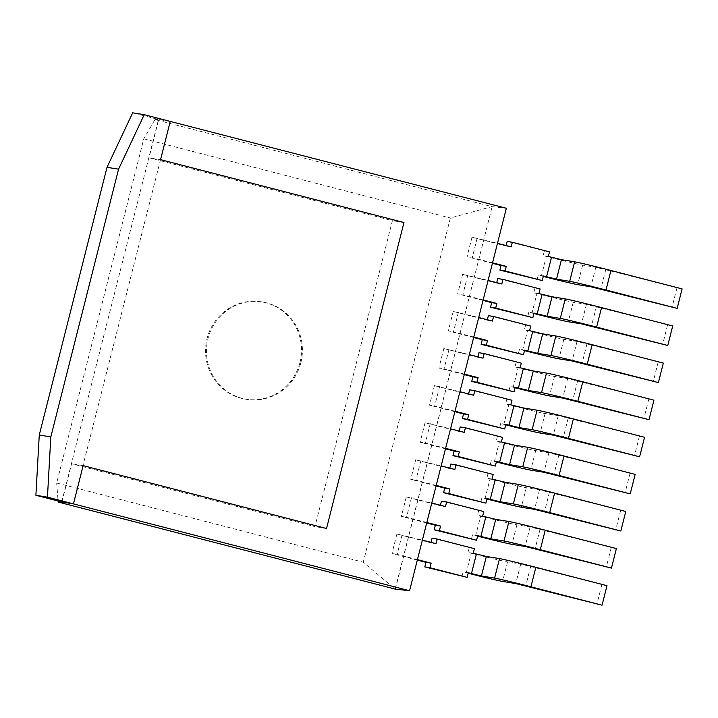 <?xml version="1.0" encoding="UTF-8"?>
<svg xmlns="http://www.w3.org/2000/svg" width="718" height="718" viewBox="0 0 718 718"><rect width="100%" height="100%" fill="white"/><g stroke="black" fill="none" stroke-linecap="round" stroke-linejoin="round"><path stroke-width="0.54" stroke-dasharray="3.59 2.69" d="M395.367 589.128L492.144 206.658L395.178 589.092L363.254 562.212L56.686 483.017L143.788 138.798L154.944 119.565L491.965 206.622L450.357 217.994L363.254 562.212M492.144 206.658L506.352 208.256M73.281 503.848L170.238 121.432L158.687 119.529L132.677 112.816M170.058 121.378L158.507 119.502L154.944 119.565M143.788 138.798L450.357 217.994M56.686 483.017L58.086 501.011M61.73 501.954L158.507 119.502M299.971 362.5A49.327 47.962 99.2 0 0 261.442 301.82A49.327 47.962 99.2 0 0 206.183 342.8A49.327 47.962 99.2 0 0 245.601 399.19A49.327 47.962 99.2 0 0 299.971 362.5M300.878 362.653A49.327 47.962 99.2 0 0 262.348 301.964A49.327 47.962 99.2 0 0 207.089 342.953A49.327 47.962 99.2 0 0 246.507 399.343A49.327 47.962 99.2 0 0 300.878 362.653M61.91 501.999L71.594 463.756L314.987 526.626L392.405 220.65L149.012 157.781L158.687 119.529M83.135 465.632L71.594 463.756M326.528 528.511L314.987 526.626M403.956 222.535L392.405 220.65M160.563 159.656L149.012 157.781M474.41 548.669L432.065 538.231M431.015 542.35L430.899 542.817L396.901 534.03L422.372 540.115M402.08 534.874L397.144 554.386L417.436 559.627M430.899 542.817L436.086 543.661M469.222 547.825L468.064 552.42L471.223 553.228L466.287 572.74L463.128 571.923L461.961 576.509M417.32 560.094L391.965 553.542L397.144 554.386M396.901 534.03L391.965 553.542M473.243 553.255L468.064 552.42M606.997 585.682L520.712 564.07L507.527 561.925A30.973 0.646 14.2 0 1 471.223 553.228M601.819 584.838L596.882 604.341M468.19 573.233A30.973 0.646 14.2 0 1 466.287 572.74M468.307 572.767L463.128 571.923M483.797 511.566L441.453 501.128M440.403 505.248L440.287 505.714L406.289 496.937L431.76 503.022M411.468 497.78L406.532 517.283L426.824 522.524M440.287 505.714L445.474 506.558M478.61 510.722L477.452 515.318L480.611 516.134L475.675 535.637L472.516 534.82L471.349 539.415M426.707 522.991L401.353 516.439L406.532 517.283M406.289 496.937L401.353 516.439M482.631 516.161L477.452 515.318M616.385 548.579L530.099 526.976L516.915 524.831A30.973 0.646 14.2 0 1 480.611 516.134M611.206 547.735L606.27 567.247M477.578 536.131A30.973 0.646 14.2 0 1 475.675 535.637M477.694 535.664L472.516 534.82M493.176 474.472L450.841 464.025M449.791 468.154L449.674 468.621L415.677 459.834L441.148 465.919M420.856 460.678L415.919 480.18L436.212 485.422M449.674 468.621L454.862 469.464M487.998 473.629L486.84 478.215L489.999 479.032L485.063 498.534L481.904 497.727L480.737 502.313M436.095 485.889L410.741 479.337L415.919 480.18M415.677 459.834L410.741 479.337M492.018 479.059L486.84 478.215M625.773 511.485L539.487 489.873L526.303 487.728A30.973 0.646 14.2 0 1 489.999 479.032M620.594 510.642L615.658 530.144M486.966 499.028A30.973 0.646 14.2 0 1 485.063 498.534M487.082 498.57L481.904 497.727M502.564 437.37L460.229 426.932M459.179 431.051L459.062 431.518L425.065 422.731L450.536 428.817M430.244 423.575L425.307 443.087L445.6 448.328M459.062 431.518L464.25 432.362M497.386 436.526L496.228 441.121L499.387 441.929L494.451 461.441L491.291 460.624L490.125 465.21M445.483 448.795L420.129 442.243L425.307 443.087M425.065 422.731L420.129 442.243M501.406 441.956L496.228 441.121M635.161 474.383L548.875 452.771L535.691 450.626A30.973 0.646 14.2 0 1 499.387 441.929M629.982 473.539L625.046 493.042M496.353 461.934A30.973 0.646 14.2 0 1 494.451 461.441M496.47 461.468L491.291 460.624M511.952 400.267L469.617 389.829M468.567 393.958L468.45 394.415L434.453 385.638L459.924 391.723M439.631 386.481L434.695 405.984L454.988 411.226M468.45 394.415L473.638 395.259M506.773 399.432L505.616 404.019L508.775 404.835L503.839 424.338L500.679 423.521L499.513 428.116M454.871 411.692L429.517 405.14L434.695 405.984M434.453 385.638L429.517 405.14M510.794 404.862L505.616 404.019M644.549 437.28L558.263 415.677L545.079 413.532A30.973 0.646 14.2 0 1 508.775 404.835M639.37 436.436L634.434 455.948M505.741 424.832A30.973 0.646 14.2 0 1 503.839 424.338M505.858 424.365L500.679 423.521M521.34 363.173L479.005 352.726M477.955 356.855L477.838 357.322L443.841 348.535L469.312 354.62M449.019 349.379L444.083 368.881L464.375 374.123M477.838 357.322L483.026 358.165M516.161 362.33L515.003 366.916L518.154 367.733L513.226 387.244L510.067 386.428L508.9 391.014M464.259 374.59L438.904 368.038L444.083 368.881M443.841 348.535L438.904 368.038M520.182 367.76L515.003 366.916M653.936 400.186L567.651 378.574L554.467 376.429A30.973 0.646 14.2 0 1 518.154 367.733M648.758 399.343L643.822 418.845M515.129 387.729A30.973 0.646 14.2 0 1 513.226 387.244M515.246 387.271L510.067 386.428M530.728 326.071L488.393 315.633M487.342 319.752L487.226 320.219L453.229 311.433L478.7 317.518M458.407 312.276L453.471 331.788L473.763 337.029M487.226 320.219L492.413 321.063M525.549 325.227L524.391 329.822L527.542 330.639L522.614 350.142L519.455 349.325L518.288 353.911M473.647 337.496L448.292 330.944L453.471 331.788M453.229 311.433L448.292 330.944M529.57 330.666L524.391 329.822M663.324 363.084L577.039 341.472L563.854 339.327A30.973 0.646 14.2 0 1 527.542 330.639M658.146 362.24L653.209 381.743M524.517 350.635A30.973 0.646 14.2 0 1 522.614 350.142M524.634 350.169L519.455 349.325M540.115 288.977L497.78 278.53M496.73 282.659L496.614 283.116L462.616 274.339L488.087 280.424M467.795 275.182L462.859 294.685L483.151 299.927M496.614 283.116L501.801 283.96M534.937 288.133L533.779 292.72L536.929 293.536L531.993 313.039L528.843 312.222L527.676 316.817M483.035 300.393L457.68 293.841L462.859 294.685M462.616 274.339L457.68 293.841M538.958 293.563L533.779 292.72M672.712 325.981L586.426 304.378L573.242 302.233A30.973 0.646 14.2 0 1 536.929 293.536M667.534 325.137L662.597 344.649M533.905 313.533A30.973 0.646 14.2 0 1 531.993 313.039M534.021 313.066L528.843 312.222M549.503 251.874L507.168 241.427M506.118 245.556L506.002 246.023L472.004 237.236L497.475 243.321M477.183 238.08L472.247 257.582L492.539 262.824M506.002 246.023L511.189 246.866M544.325 251.031L543.158 255.617L546.317 256.434L541.381 275.945L538.231 275.129L537.064 279.715M492.422 263.291L467.068 256.739L472.247 257.582M472.004 237.236L467.068 256.739M548.346 256.461L543.158 255.617M682.1 288.887L595.814 267.276L582.63 265.13A30.973 0.646 14.2 0 1 546.317 256.434M676.921 288.044L671.985 307.546M543.293 276.43A30.973 0.646 14.2 0 1 541.381 275.945M543.409 275.972L538.231 275.129M507.527 561.925L502.591 581.436M520.712 564.07L515.775 583.581M530.656 566.457L525.72 585.96M516.915 524.831L511.979 544.334M530.099 526.976L525.163 546.479M540.044 529.354L535.107 548.857M526.303 487.728L521.367 507.231M539.487 489.873L534.551 509.376M549.432 492.252L544.495 511.763M535.691 450.626L530.755 470.137M548.875 452.771L543.939 472.282M558.819 455.158L553.883 474.661M545.079 413.532L540.142 433.035M558.263 415.677L553.327 435.18M568.207 418.055L563.271 437.567M554.467 376.429L549.53 395.932M567.651 378.574L562.715 398.077M577.595 380.962L572.659 400.464M563.854 339.327L558.918 358.838M577.039 341.472L572.102 360.983M586.983 343.859L582.047 363.362M573.242 302.233L568.306 321.736M586.426 304.378L581.49 323.881M596.371 306.757L591.435 326.268M582.63 265.13L577.694 284.642M595.814 267.276L590.878 286.787M605.759 269.663L600.822 289.166M245.601 399.19L246.507 399.343M261.442 301.82L262.348 301.964"/><path stroke-width="1.08" d="M395.367 589.128L58.167 502.035L61.73 501.954L73.281 503.848L409.574 590.726L395.367 589.128M50.816 436.912L118.56 169.179L107.018 167.303L39.266 435.036L50.816 436.912L47.451 497.161L73.46 503.883L83.135 465.632L326.528 528.511L403.956 222.535L160.563 159.656L170.238 121.414L506.352 208.256L409.574 590.726M58.086 501.011L58.167 502.035M39.266 435.036L35.9 495.285L61.91 501.999L73.46 503.883M47.451 497.161L35.9 495.285M170.238 121.414L144.228 114.692L132.677 112.816L107.018 167.303M144.228 114.692L118.56 169.179M431.015 542.35L432.065 538.231L437.244 539.074L474.41 548.669L473.243 553.255L486.346 556.459L499.531 558.604A30.973 0.646 14.2 0 1 535.834 567.301L606.997 585.682L602.061 605.184L515.775 583.581L502.591 581.436A30.973 0.646 14.2 0 1 468.19 573.233M437.244 539.074L436.086 543.661L422.372 540.115M417.436 559.627L431.15 563.163L429.983 567.759L467.149 577.353L468.307 572.767L481.41 575.962L494.594 578.107A30.973 0.646 14.2 0 1 530.907 586.803L602.061 605.184M467.149 577.353L424.805 566.915L425.962 562.32L417.32 560.094M424.805 566.915L429.983 567.759M425.962 562.32L431.15 563.163M440.403 505.248L441.453 501.128L446.632 501.972L483.797 511.566L482.631 516.161L495.734 519.356L508.918 521.501A30.973 0.646 14.2 0 1 545.222 530.198L616.385 548.579L611.449 568.091L525.163 546.479L511.979 544.334A30.973 0.646 14.2 0 1 477.578 536.131M446.632 501.972L445.474 506.558L431.76 503.022M426.824 522.524L440.538 526.07L439.371 530.656L476.537 540.259L477.694 535.664L490.798 538.859L503.982 541.004A30.973 0.646 14.2 0 1 540.286 549.701L611.449 568.091M476.537 540.259L434.193 529.812L435.35 525.226L426.707 522.991M434.193 529.812L439.371 530.656M435.35 525.226L440.538 526.07M449.791 468.154L450.841 464.025L456.02 464.869L493.176 474.472L492.018 479.059L505.122 482.254L518.306 484.399A30.973 0.646 14.2 0 1 554.61 493.095L625.773 511.485L620.837 530.988L534.551 509.376L521.367 507.231A30.973 0.646 14.2 0 1 486.966 499.028M456.02 464.869L454.862 469.464L441.148 465.919M436.212 485.422L449.926 488.967L448.759 493.553L485.924 503.156L487.082 498.57L500.186 501.765L513.37 503.91A30.973 0.646 14.2 0 1 549.674 512.607L620.837 530.988M485.924 503.156L443.58 492.71L444.738 488.123L436.095 485.889M443.58 492.71L448.759 493.553M444.738 488.123L449.926 488.967M459.179 431.051L460.229 426.932L465.408 427.775L502.564 437.37L501.406 441.956L514.51 445.16L527.694 447.305A30.973 0.646 14.2 0 1 563.998 456.002L635.161 474.383L630.225 493.885L543.939 472.282L530.755 470.137A30.973 0.646 14.2 0 1 496.353 461.934M465.408 427.775L464.25 432.362L450.536 428.817M445.6 448.328L459.314 451.864L458.147 456.46L495.312 466.054L496.47 461.468L509.574 464.663L522.758 466.808A30.973 0.646 14.2 0 1 559.062 475.504L630.225 493.885M495.312 466.054L452.968 455.616L454.126 451.021L445.483 448.795M452.968 455.616L458.147 456.46M454.126 451.021L459.314 451.864M468.567 393.958L469.617 389.829L474.795 390.673L511.952 400.267L510.794 404.862L523.898 408.057L537.082 410.202A30.973 0.646 14.2 0 1 573.386 418.899L644.549 437.28L639.612 456.792L553.327 435.18L540.142 433.035A30.973 0.646 14.2 0 1 505.741 424.832M474.795 390.673L473.638 395.259L459.924 391.723M454.988 411.226L468.701 414.771L467.535 419.357L504.7 428.96L505.858 424.365L518.961 427.569L532.146 429.705A30.973 0.646 14.2 0 1 568.45 438.402L639.612 456.792M504.7 428.96L462.356 418.513L463.514 413.927L454.871 411.692M462.356 418.513L467.535 419.357M463.514 413.927L468.701 414.771M477.955 356.855L479.005 352.726L484.183 353.57L521.34 363.173L520.182 367.76L533.286 370.955L546.47 373.1A30.973 0.646 14.2 0 1 582.774 381.796L653.936 400.186L649 419.689L562.715 398.077L549.53 395.932A30.973 0.646 14.2 0 1 515.129 387.729M484.183 353.57L483.026 358.165L469.312 354.62M464.375 374.123L478.089 377.668L476.923 382.254L514.088 391.857L515.246 387.271L528.349 390.466L541.534 392.611A30.973 0.646 14.2 0 1 577.837 401.308L649 419.689M514.088 391.857L471.744 381.411L472.902 376.824L464.259 374.59M471.744 381.411L476.923 382.254M472.902 376.824L478.089 377.668M487.342 319.752L488.393 315.633L493.571 316.476L530.728 326.071L529.57 330.666L542.673 333.861L555.858 336.006A30.973 0.646 14.2 0 1 592.162 344.703L663.324 363.084L658.388 382.586L572.102 360.983L558.918 358.838A30.973 0.646 14.2 0 1 524.517 350.635M493.571 316.476L492.413 321.063L478.7 317.518M473.763 337.029L487.477 340.565L486.31 345.161L523.476 354.755L524.634 350.169L537.737 353.364L550.921 355.509A30.973 0.646 14.2 0 1 587.225 364.205L658.388 382.586M523.476 354.755L481.132 344.317L482.29 339.722L473.647 337.496M481.132 344.317L486.31 345.161M482.29 339.722L487.477 340.565M496.73 282.659L497.78 278.53L502.959 279.374L540.115 288.977L538.958 293.563L552.061 296.758L565.245 298.903A30.973 0.646 14.2 0 1 601.549 307.6L672.712 325.981L667.776 345.493L581.49 323.881L568.306 321.736A30.973 0.646 14.2 0 1 533.905 313.533M502.959 279.374L501.801 283.96L488.087 280.424M483.151 299.927L496.865 303.472L495.698 308.058L532.864 317.661L534.021 313.066L547.125 316.27L560.309 318.415A30.973 0.646 14.2 0 1 596.613 327.112L667.776 345.493M532.864 317.661L490.52 307.214L491.677 302.628L483.035 300.393M490.52 307.214L495.698 308.058M491.677 302.628L496.865 303.472M506.118 245.556L507.168 241.427L512.347 242.271L549.503 251.874L548.346 256.461L561.449 259.665L574.633 261.81A30.973 0.646 14.2 0 1 610.937 270.498L682.1 288.887L677.164 308.39L590.878 286.787L577.694 284.642A30.973 0.646 14.2 0 1 543.293 276.43M512.347 242.271L511.189 246.866L497.475 243.321M492.539 262.824L506.253 266.369L505.086 270.955L542.252 280.558L543.409 275.972L556.513 279.167L569.697 281.312A30.973 0.646 14.2 0 1 606.001 290.009L677.164 308.39M542.252 280.558L499.907 270.112L501.065 265.525L492.422 263.291M499.907 270.112L505.086 270.955M501.065 265.525L506.253 266.369M476.402 554.072L471.466 573.583M535.834 567.301L530.907 586.803M499.531 558.604L494.594 578.107M486.346 556.459L481.41 575.962M485.79 516.978L480.854 536.481M545.222 530.198L540.286 549.701M508.918 521.501L503.982 541.004M495.734 519.356L490.798 538.859M495.178 479.875L490.241 499.378M554.61 493.095L549.674 512.607M518.306 484.399L513.37 503.91M505.122 482.254L500.186 501.765M504.566 442.773L499.629 462.284M563.998 456.002L559.062 475.504M527.694 447.305L522.758 466.808M514.51 445.16L509.574 464.663M513.953 405.679L509.017 425.182M573.386 418.899L568.45 438.402M537.082 410.202L532.146 429.705M523.898 408.057L518.961 427.569M523.341 368.576L518.405 388.079M582.774 381.796L577.837 401.308M546.47 373.1L541.534 392.611M533.286 370.955L528.349 390.466M532.729 331.474L527.793 350.985M592.162 344.703L587.225 364.205M555.858 336.006L550.921 355.509M542.673 333.861L537.737 353.364M542.117 294.38L537.181 313.883M601.549 307.6L596.613 327.112M565.245 298.903L560.309 318.415M552.061 296.758L547.125 316.27M551.505 257.277L546.569 276.789M610.937 270.498L606.001 290.009M574.633 261.81L569.697 281.312M561.449 259.665L556.513 279.167"/></g></svg>
